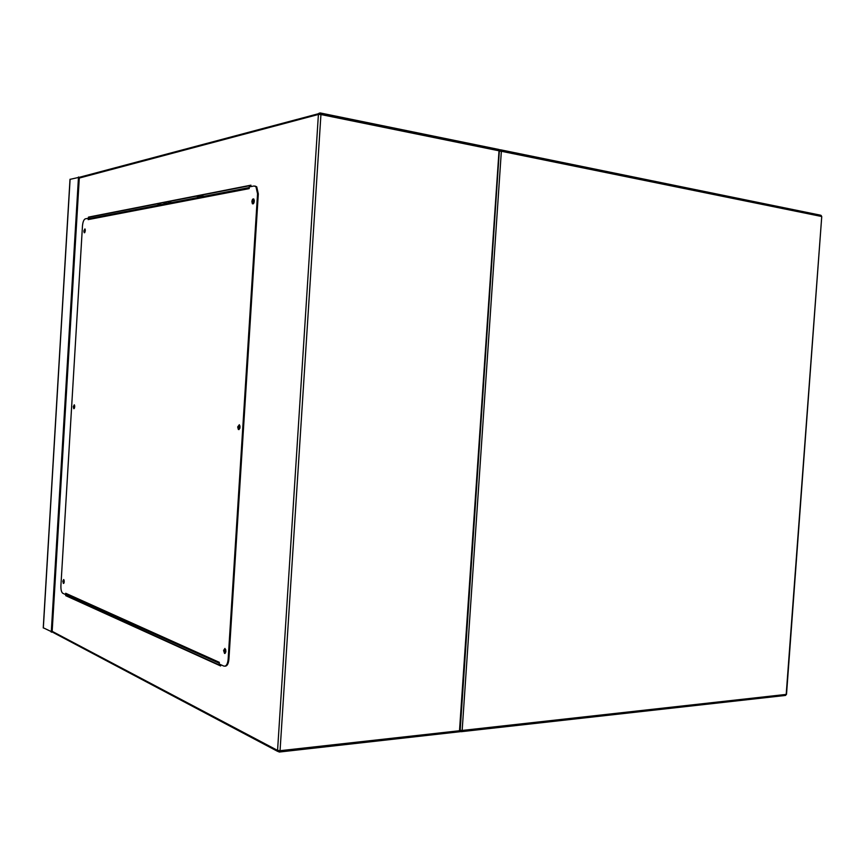 <?xml version="1.0" encoding="UTF-8"?>
<svg xmlns="http://www.w3.org/2000/svg" width="865" height="865" viewBox="0 0 865 865"><rect width="100%" height="100%" fill="white"/><g stroke="black" fill="none" stroke-linecap="round" stroke-linejoin="round"><path stroke-width="1.3" d="M70.087 179.347L80.283 177.055M80.229 177.065L79.31 177.628L52.138 631.742L52.884 632.369L43.337 627.817M85.278 229.82L85.008 231.971M74.671 405.685L74.52 407.837M64.129 580.383L64.107 582.556M225.668 649.55L224.857 650.61L225.765 652.188M225.83 651.842L225.754 649.885M239.929 425.861L238.967 427.061L239.81 428.435M239.875 428.186L239.973 426.121M254.267 200.237L253.186 201.621L253.921 202.843M254.029 202.561L254.299 200.539M65.794 594.579L65.729 595.671L220.629 665.963L220.705 664.677M250.839 186.613L250.937 185.175L88.457 217.115L88.381 218.294M220.651 665.585L66.367 595.65L66.443 594.46M89.008 218.618L89.095 217.202L250.915 185.456M279.536 752.009L460.072 731.704L459.499 730.741L499.105 149.602M89.095 217.202L88.457 217.115M66.367 595.65L65.729 595.671M253.791 199.015L252.645 201.707L253.153 203.87M251.888 201.588L252.375 203.729C253.315 204.227 253.953 203.372 254.288 201.177L253.813 199.037C252.872 198.539 252.223 199.393 251.888 201.588M239.346 424.704L238.437 426.996L239.118 429.537L238.362 429.505L240.027 427.245L239.335 424.704L237.67 426.953L238.362 429.505M225.019 648.48L224.338 650.383L225.203 653.335M223.581 650.437L224.532 653.432L225.873 651.421L224.922 648.426L223.581 650.437M63.859 579.701L63.859 583.259M62.842 581.193L63.405 583.453L64.237 581.788L63.675 579.528L62.842 581.193M74.433 404.982L74.249 408.529M73.309 406.647L73.774 408.669L74.736 406.831L74.271 404.809L73.309 406.647M85.073 229.084L84.716 232.663M83.84 230.966L84.208 232.761L85.3 230.706L84.932 228.911L83.84 230.966M65.632 594.59L66.291 594.396L65.708 593.271L219.321 662.33L219.213 664.006L223.765 666.061C226.122 666.601 227.582 664.363 228.144 659.346L257.554 193.803L255.975 186.721L254.061 185.986L249.271 186.916L249.174 188.613L88.144 219.613L88.23 218.272L85.289 218.845C83.797 219.537 82.856 221.905 82.467 225.949L60.907 585.724C60.799 589.725 61.437 592.244 62.799 593.304L65.632 594.59L65.708 593.271M88.144 219.613L88.857 218.542L88.23 218.272M255.089 186.072L256.743 186.84L258.311 193.922L257.554 193.803M228.144 659.346L228.911 659.292L258.311 193.922M228.911 659.292C228.447 663.823 227.16 666.115 225.041 666.169M88.857 218.542L89.506 218.445M219.267 663.239L66.291 594.396M115.045 616.248L112.072 616.367M115.283 616.356L112.32 616.475M139.157 627.114L136.108 627.266M110.223 614.074L107.271 614.193M111.488 614.647L108.536 614.766M157.008 203.881L161.582 204.551L157.03 203.881M105.714 612.042L102.784 612.16M500.878 149.872L820.409 215.169L821.436 216.455L501.354 151.267L462.159 730.449L786.199 694.411L821.739 216.618M499.343 151.148L501.354 151.267L501.019 149.991L499.602 149.959L500.424 149.775L821.058 215.374L821.739 216.564L786.512 694.314L785.063 695.482L461.596 731.649M461.11 731.704L462.159 730.449L460.169 730.298M460.98 731.693L460.104 731.249M786.512 694.238L785.517 695.449M162.966 202.713L167.561 203.394M167.183 201.88L171.8 202.572M196.29 196.171L201.037 196.906M199.328 195.577L204.097 196.312M43.326 627.979L70.097 179.228M51.273 632.196L78.499 176.979M498.716 150.737L320.937 114.537L280.055 750.701L459.499 730.741M52.246 631.374L277.568 750.409L318.407 114.461L79.364 178.039M320.526 113.012L499.105 149.515M320.115 112.937L318.915 113.283L318.407 114.461L320.937 114.537L320.115 112.937M279.06 752.031L280.055 750.701L277.568 750.409L279.06 752.031M199.274 195.587L204.043 196.323M43.25 627.893L70.011 179.282M460.072 731.704L499.429 149.775M52.138 631.742L79.31 177.628M79.429 177.282L320.645 113.142L499.451 149.667M277.827 751.469L52.884 632.369M252.375 203.729L253.131 203.848M224.532 653.432L225.105 653.399M255.975 186.721L256.743 186.84M88.598 218.704L249.239 187.554"/></g></svg>
